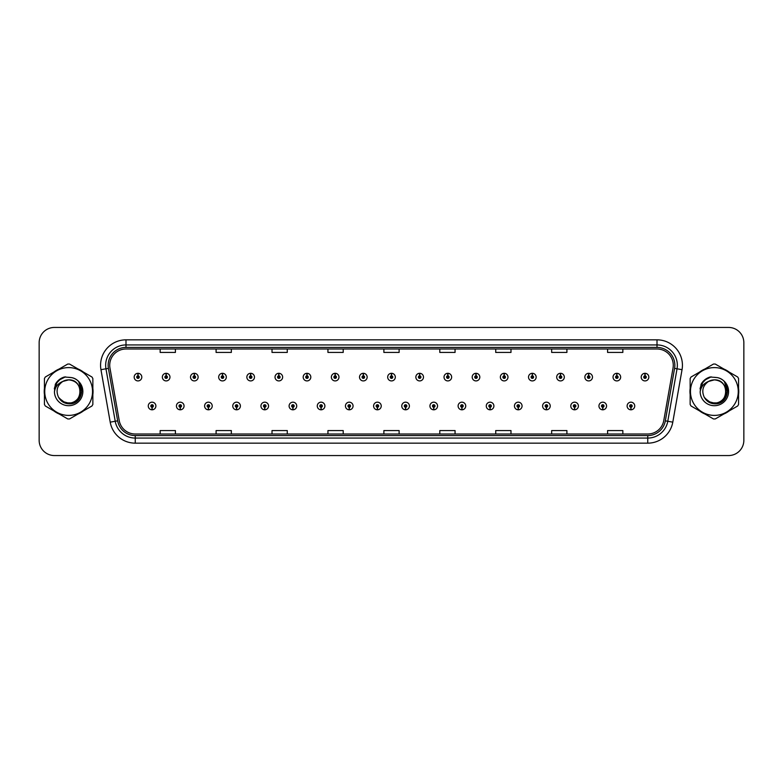 <?xml version="1.0" encoding="UTF-8"?>
<svg xmlns="http://www.w3.org/2000/svg" width="783" height="783" viewBox="0 0 783 783"><rect width="100%" height="100%" fill="white"/><g stroke="black" fill="none" stroke-linecap="round" stroke-linejoin="round"><path stroke-width="1.17" d="M180.188 407.258L180.08 409.803A3.817 3.817 0 0 0 180.413 409.803L180.296 407.258A1.272 1.272 0 0 0 181.509 405.995A1.272 1.272 0 0 0 180.247 404.723A1.272 1.272 0 0 0 178.974 405.995A1.272 1.272 0 0 0 180.188 407.258L180.217 406.494A0.509 0.509 0 0 1 179.738 405.995A0.509 0.509 0 0 1 180.247 405.486A0.509 0.509 0 0 1 180.756 405.995A0.509 0.509 0 0 1 180.266 406.494L180.296 407.258M208.356 407.258L208.249 409.803A3.817 3.817 0 0 0 208.581 409.803L208.464 407.258A1.272 1.272 0 0 0 209.678 405.995A1.272 1.272 0 0 0 208.415 404.723A1.272 1.272 0 0 0 207.143 405.995A1.272 1.272 0 0 0 208.356 407.258L208.386 406.494A0.509 0.509 0 0 1 207.906 405.995A0.509 0.509 0 0 1 208.415 405.486A0.509 0.509 0 0 1 208.914 405.995A0.509 0.509 0 0 1 208.435 406.494L208.464 407.258M236.525 407.258L236.407 409.803A3.817 3.817 0 0 0 236.74 409.803L236.632 407.258A1.272 1.272 0 0 0 237.846 405.995A1.272 1.272 0 0 0 236.574 404.723A1.272 1.272 0 0 0 235.311 405.995A1.272 1.272 0 0 0 236.525 407.258L236.554 406.494A0.509 0.509 0 0 1 236.065 405.995A0.509 0.509 0 0 1 236.574 405.486A0.509 0.509 0 0 1 237.083 405.995A0.509 0.509 0 0 1 236.603 406.494L236.632 407.258M264.693 407.258L264.576 409.803A3.817 3.817 0 0 0 264.908 409.803L264.801 407.258A1.272 1.272 0 0 0 266.014 405.995A1.272 1.272 0 0 0 264.742 404.723A1.272 1.272 0 0 0 263.47 405.995A1.272 1.272 0 0 0 264.693 407.258L264.723 406.494A0.509 0.509 0 0 1 264.233 405.995A0.509 0.509 0 0 1 264.742 405.486A0.509 0.509 0 0 1 265.251 405.995A0.509 0.509 0 0 1 264.771 406.494L264.801 407.258M292.862 407.258L292.744 409.803A3.817 3.817 0 0 0 293.077 409.803L292.969 407.258A1.272 1.272 0 0 0 294.183 405.995A1.272 1.272 0 0 0 292.911 404.723A1.272 1.272 0 0 0 291.638 405.995A1.272 1.272 0 0 0 292.862 407.258L292.891 406.494A0.509 0.509 0 0 1 292.402 405.995A0.509 0.509 0 0 1 292.911 405.486A0.509 0.509 0 0 1 293.419 405.995A0.509 0.509 0 0 1 292.94 406.494L292.969 407.258M321.03 407.258L320.913 409.803A3.817 3.817 0 0 0 321.245 409.803L321.138 407.258A1.272 1.272 0 0 0 322.351 405.995A1.272 1.272 0 0 0 321.079 404.723A1.272 1.272 0 0 0 319.807 405.995A1.272 1.272 0 0 0 321.03 407.258L321.059 406.494A0.509 0.509 0 0 1 320.57 405.995A0.509 0.509 0 0 1 321.079 405.486A0.509 0.509 0 0 1 321.588 405.995A0.509 0.509 0 0 1 321.099 406.494L321.138 407.258M349.189 407.258L349.081 409.803A3.817 3.817 0 0 0 349.414 409.803L349.306 407.258A1.272 1.272 0 0 0 350.52 405.995A1.272 1.272 0 0 0 349.247 404.723A1.272 1.272 0 0 0 347.975 405.995A1.272 1.272 0 0 0 349.189 407.258L349.228 406.494A0.509 0.509 0 0 1 348.738 405.995A0.509 0.509 0 0 1 349.247 405.486A0.509 0.509 0 0 1 349.756 405.995A0.509 0.509 0 0 1 349.267 406.494L349.306 407.258M377.357 407.258L377.249 409.803A3.817 3.817 0 0 0 377.582 409.803L377.475 407.258A1.272 1.272 0 0 0 378.688 405.995A1.272 1.272 0 0 0 377.416 404.723A1.272 1.272 0 0 0 376.143 405.995A1.272 1.272 0 0 0 377.357 407.258L377.396 406.494A0.509 0.509 0 0 1 376.907 405.995A0.509 0.509 0 0 1 377.416 405.486A0.509 0.509 0 0 1 377.925 405.995A0.509 0.509 0 0 1 377.435 406.494L377.475 407.258M405.525 407.258L405.418 409.803A3.817 3.817 0 0 0 405.751 409.803L405.643 407.258A1.272 1.272 0 0 0 406.857 405.995A1.272 1.272 0 0 0 405.584 404.723A1.272 1.272 0 0 0 404.312 405.995A1.272 1.272 0 0 0 405.525 407.258L405.565 406.494A0.509 0.509 0 0 1 405.075 405.995A0.509 0.509 0 0 1 405.584 405.486A0.509 0.509 0 0 1 406.093 405.995A0.509 0.509 0 0 1 405.604 406.494L405.643 407.258M433.694 407.258L433.586 409.803A3.817 3.817 0 0 0 433.919 409.803L433.811 407.258A1.272 1.272 0 0 0 435.025 405.995A1.272 1.272 0 0 0 433.753 404.723A1.272 1.272 0 0 0 432.48 405.995A1.272 1.272 0 0 0 433.694 407.258L433.733 406.494A0.509 0.509 0 0 1 433.244 405.995A0.509 0.509 0 0 1 433.753 405.486A0.509 0.509 0 0 1 434.262 405.995A0.509 0.509 0 0 1 433.772 406.494L433.811 407.258M461.862 407.258L461.755 409.803A3.817 3.817 0 0 0 462.087 409.803L461.97 407.258A1.272 1.272 0 0 0 463.193 405.995A1.272 1.272 0 0 0 461.921 404.723A1.272 1.272 0 0 0 460.649 405.995A1.272 1.272 0 0 0 461.862 407.258L461.901 406.494A0.509 0.509 0 0 1 461.412 405.995A0.509 0.509 0 0 1 461.921 405.486A0.509 0.509 0 0 1 462.43 405.995A0.509 0.509 0 0 1 461.941 406.494L461.97 407.258M490.031 407.258L489.923 409.803A3.817 3.817 0 0 0 490.256 409.803L490.138 407.258A1.272 1.272 0 0 0 491.362 405.995A1.272 1.272 0 0 0 490.089 404.723A1.272 1.272 0 0 0 488.817 405.995A1.272 1.272 0 0 0 490.031 407.258L490.06 406.494A0.509 0.509 0 0 1 489.581 405.995A0.509 0.509 0 0 1 490.089 405.486A0.509 0.509 0 0 1 490.598 405.995A0.509 0.509 0 0 1 490.109 406.494L490.138 407.258M518.199 407.258L518.092 409.803A3.817 3.817 0 0 0 518.424 409.803L518.307 407.258A1.272 1.272 0 0 0 519.53 405.995A1.272 1.272 0 0 0 518.258 404.723A1.272 1.272 0 0 0 516.986 405.995A1.272 1.272 0 0 0 518.199 407.258L518.229 406.494A0.509 0.509 0 0 1 517.749 405.995A0.509 0.509 0 0 1 518.258 405.486A0.509 0.509 0 0 1 518.767 405.995A0.509 0.509 0 0 1 518.277 406.494L518.307 407.258M546.368 407.258L546.26 409.803A3.817 3.817 0 0 0 546.593 409.803L546.475 407.258A1.272 1.272 0 0 0 547.689 405.995A1.272 1.272 0 0 0 546.426 404.723A1.272 1.272 0 0 0 545.154 405.995A1.272 1.272 0 0 0 546.368 407.258L546.397 406.494A0.509 0.509 0 0 1 545.917 405.995A0.509 0.509 0 0 1 546.426 405.486A0.509 0.509 0 0 1 546.935 405.995A0.509 0.509 0 0 1 546.446 406.494L546.475 407.258M574.536 407.258L574.419 409.803A3.817 3.817 0 0 0 574.751 409.803L574.644 407.258A1.272 1.272 0 0 0 575.857 405.995A1.272 1.272 0 0 0 574.585 404.723A1.272 1.272 0 0 0 573.322 405.995A1.272 1.272 0 0 0 574.536 407.258L574.565 406.494A0.509 0.509 0 0 1 574.086 405.995A0.509 0.509 0 0 1 574.585 405.486A0.509 0.509 0 0 1 575.094 405.995A0.509 0.509 0 0 1 574.614 406.494L574.644 407.258M602.704 407.258L602.587 409.803A3.817 3.817 0 0 0 602.92 409.803L602.812 407.258A1.272 1.272 0 0 0 604.026 405.995A1.272 1.272 0 0 0 602.753 404.723A1.272 1.272 0 0 0 601.491 405.995A1.272 1.272 0 0 0 602.704 407.258L602.734 406.494A0.509 0.509 0 0 1 602.244 405.995A0.509 0.509 0 0 1 602.753 405.486A0.509 0.509 0 0 1 603.262 405.995A0.509 0.509 0 0 1 602.783 406.494L602.812 407.258M630.873 407.258L630.755 409.803A3.817 3.817 0 0 0 631.088 409.803L630.981 407.258A1.272 1.272 0 0 0 632.194 405.995A1.272 1.272 0 0 0 630.922 404.723A1.272 1.272 0 0 0 629.649 405.995A1.272 1.272 0 0 0 630.873 407.258L630.902 406.494A0.509 0.509 0 0 1 630.413 405.995A0.509 0.509 0 0 1 630.922 405.486A0.509 0.509 0 0 1 631.431 405.995A0.509 0.509 0 0 1 630.951 406.494L630.981 407.258M152.019 407.258L151.912 409.803A3.817 3.817 0 0 0 152.245 409.803L152.127 407.258A1.272 1.272 0 0 0 153.351 405.995A1.272 1.272 0 0 0 152.078 404.723A1.272 1.272 0 0 0 150.806 405.995A1.272 1.272 0 0 0 152.019 407.258L152.049 406.494A0.509 0.509 0 0 1 151.569 405.995A0.509 0.509 0 0 1 152.078 405.486A0.509 0.509 0 0 1 152.587 405.995A0.509 0.509 0 0 1 152.098 406.494L152.127 407.258M166.211 375.84L166.329 373.305A3.817 3.817 0 0 0 165.996 373.305L166.104 375.84A1.272 1.272 0 0 0 164.89 377.112A1.272 1.272 0 0 0 166.162 378.385A1.272 1.272 0 0 0 167.425 377.112A1.272 1.272 0 0 0 166.211 375.84L166.182 376.603A0.509 0.509 0 0 1 166.671 377.112A0.509 0.509 0 0 1 166.162 377.621A0.509 0.509 0 0 1 165.653 377.112A0.509 0.509 0 0 1 166.133 376.603L166.104 375.84M194.38 375.84L194.497 373.305A3.817 3.817 0 0 0 194.164 373.305L194.272 375.84A1.272 1.272 0 0 0 193.058 377.112A1.272 1.272 0 0 0 194.331 378.385A1.272 1.272 0 0 0 195.593 377.112A1.272 1.272 0 0 0 194.38 375.84L194.35 376.603A0.509 0.509 0 0 1 194.83 377.112A0.509 0.509 0 0 1 194.331 377.621A0.509 0.509 0 0 1 193.822 377.112A0.509 0.509 0 0 1 194.301 376.603L194.272 375.84M222.548 375.84L222.656 373.305A3.817 3.817 0 0 0 222.323 373.305L222.441 375.84A1.272 1.272 0 0 0 221.227 377.112A1.272 1.272 0 0 0 222.489 378.385A1.272 1.272 0 0 0 223.762 377.112A1.272 1.272 0 0 0 222.548 375.84L222.519 376.603A0.509 0.509 0 0 1 222.998 377.112A0.509 0.509 0 0 1 222.489 377.621A0.509 0.509 0 0 1 221.99 377.112A0.509 0.509 0 0 1 222.47 376.603L222.441 375.84M250.717 375.84L250.824 373.305A3.817 3.817 0 0 0 250.491 373.305L250.609 375.84A1.272 1.272 0 0 0 249.395 377.112A1.272 1.272 0 0 0 250.658 378.385A1.272 1.272 0 0 0 251.93 377.112A1.272 1.272 0 0 0 250.717 375.84L250.687 376.603A0.509 0.509 0 0 1 251.167 377.112A0.509 0.509 0 0 1 250.658 377.621A0.509 0.509 0 0 1 250.149 377.112A0.509 0.509 0 0 1 250.638 376.603L250.609 375.84M278.885 375.84L278.993 373.305A3.817 3.817 0 0 0 278.66 373.305L278.777 375.84A1.272 1.272 0 0 0 277.554 377.112A1.272 1.272 0 0 0 278.826 378.385A1.272 1.272 0 0 0 280.099 377.112A1.272 1.272 0 0 0 278.885 375.84L278.856 376.603A0.509 0.509 0 0 1 279.335 377.112A0.509 0.509 0 0 1 278.826 377.621A0.509 0.509 0 0 1 278.317 377.112A0.509 0.509 0 0 1 278.807 376.603L278.777 375.84M307.053 375.84L307.161 373.305A3.817 3.817 0 0 0 306.828 373.305L306.946 375.84A1.272 1.272 0 0 0 305.722 377.112A1.272 1.272 0 0 0 306.995 378.385A1.272 1.272 0 0 0 308.267 377.112A1.272 1.272 0 0 0 307.053 375.84L307.014 376.603A0.509 0.509 0 0 1 307.504 377.112A0.509 0.509 0 0 1 306.995 377.621A0.509 0.509 0 0 1 306.486 377.112A0.509 0.509 0 0 1 306.975 376.603L306.946 375.84M335.222 375.84L335.33 373.305A3.817 3.817 0 0 0 334.997 373.305L335.104 375.84A1.272 1.272 0 0 0 333.891 377.112A1.272 1.272 0 0 0 335.163 378.385A1.272 1.272 0 0 0 336.436 377.112A1.272 1.272 0 0 0 335.222 375.84L335.183 376.603A0.509 0.509 0 0 1 335.672 377.112A0.509 0.509 0 0 1 335.163 377.621A0.509 0.509 0 0 1 334.654 377.112A0.509 0.509 0 0 1 335.144 376.603L335.104 375.84M363.39 375.84L363.498 373.305A3.817 3.817 0 0 0 363.165 373.305L363.273 375.84A1.272 1.272 0 0 0 362.059 377.112A1.272 1.272 0 0 0 363.332 378.385A1.272 1.272 0 0 0 364.604 377.112A1.272 1.272 0 0 0 363.39 375.84L363.351 376.603A0.509 0.509 0 0 1 363.841 377.112A0.509 0.509 0 0 1 363.332 377.621A0.509 0.509 0 0 1 362.823 377.112A0.509 0.509 0 0 1 363.312 376.603L363.273 375.84M391.559 375.84L391.666 373.305A3.817 3.817 0 0 0 391.334 373.305L391.441 375.84A1.272 1.272 0 0 0 390.228 377.112A1.272 1.272 0 0 0 391.5 378.385A1.272 1.272 0 0 0 392.772 377.112A1.272 1.272 0 0 0 391.559 375.84L391.52 376.603A0.509 0.509 0 0 1 392.009 377.112A0.509 0.509 0 0 1 391.5 377.621A0.509 0.509 0 0 1 390.991 377.112A0.509 0.509 0 0 1 391.48 376.603L391.441 375.84M419.727 375.84L419.835 373.305A3.817 3.817 0 0 0 419.502 373.305L419.61 375.84A1.272 1.272 0 0 0 418.396 377.112A1.272 1.272 0 0 0 419.668 378.385A1.272 1.272 0 0 0 420.941 377.112A1.272 1.272 0 0 0 419.727 375.84L419.688 376.603A0.509 0.509 0 0 1 420.177 377.112A0.509 0.509 0 0 1 419.668 377.621A0.509 0.509 0 0 1 419.159 377.112A0.509 0.509 0 0 1 419.649 376.603L419.61 375.84M447.896 375.84L448.003 373.305A3.817 3.817 0 0 0 447.67 373.305L447.778 375.84A1.272 1.272 0 0 0 446.564 377.112A1.272 1.272 0 0 0 447.837 378.385A1.272 1.272 0 0 0 449.109 377.112A1.272 1.272 0 0 0 447.896 375.84L447.856 376.603A0.509 0.509 0 0 1 448.346 377.112A0.509 0.509 0 0 1 447.837 377.621A0.509 0.509 0 0 1 447.328 377.112A0.509 0.509 0 0 1 447.817 376.603L447.778 375.84M476.054 375.84L476.172 373.305A3.817 3.817 0 0 0 475.839 373.305L475.947 375.84A1.272 1.272 0 0 0 474.733 377.112A1.272 1.272 0 0 0 476.005 378.385A1.272 1.272 0 0 0 477.278 377.112A1.272 1.272 0 0 0 476.054 375.84L476.025 376.603A0.509 0.509 0 0 1 476.514 377.112A0.509 0.509 0 0 1 476.005 377.621A0.509 0.509 0 0 1 475.496 377.112A0.509 0.509 0 0 1 475.986 376.603L475.947 375.84M504.223 375.84L504.34 373.305A3.817 3.817 0 0 0 504.007 373.305L504.115 375.84A1.272 1.272 0 0 0 502.901 377.112A1.272 1.272 0 0 0 504.174 378.385A1.272 1.272 0 0 0 505.446 377.112A1.272 1.272 0 0 0 504.223 375.84L504.193 376.603A0.509 0.509 0 0 1 504.683 377.112A0.509 0.509 0 0 1 504.174 377.621A0.509 0.509 0 0 1 503.665 377.112A0.509 0.509 0 0 1 504.144 376.603L504.115 375.84M532.391 375.84L532.509 373.305A3.817 3.817 0 0 0 532.176 373.305L532.283 375.84A1.272 1.272 0 0 0 531.07 377.112A1.272 1.272 0 0 0 532.342 378.385A1.272 1.272 0 0 0 533.605 377.112A1.272 1.272 0 0 0 532.391 375.84L532.362 376.603A0.509 0.509 0 0 1 532.851 377.112A0.509 0.509 0 0 1 532.342 377.621A0.509 0.509 0 0 1 531.833 377.112A0.509 0.509 0 0 1 532.313 376.603L532.283 375.84M560.559 375.84L560.677 373.305A3.817 3.817 0 0 0 560.344 373.305L560.452 375.84A1.272 1.272 0 0 0 559.238 377.112A1.272 1.272 0 0 0 560.511 378.385A1.272 1.272 0 0 0 561.773 377.112A1.272 1.272 0 0 0 560.559 375.84L560.53 376.603A0.509 0.509 0 0 1 561.01 377.112A0.509 0.509 0 0 1 560.511 377.621A0.509 0.509 0 0 1 560.002 377.112A0.509 0.509 0 0 1 560.481 376.603L560.452 375.84M588.728 375.84L588.836 373.305A3.817 3.817 0 0 0 588.503 373.305L588.62 375.84A1.272 1.272 0 0 0 587.407 377.112A1.272 1.272 0 0 0 588.669 378.385A1.272 1.272 0 0 0 589.942 377.112A1.272 1.272 0 0 0 588.728 375.84L588.699 376.603A0.509 0.509 0 0 1 589.178 377.112A0.509 0.509 0 0 1 588.669 377.621A0.509 0.509 0 0 1 588.17 377.112A0.509 0.509 0 0 1 588.65 376.603L588.62 375.84M616.896 375.84L617.004 373.305A3.817 3.817 0 0 0 616.671 373.305L616.789 375.84A1.272 1.272 0 0 0 615.575 377.112A1.272 1.272 0 0 0 616.838 378.385A1.272 1.272 0 0 0 618.11 377.112A1.272 1.272 0 0 0 616.896 375.84L616.867 376.603A0.509 0.509 0 0 1 617.347 377.112A0.509 0.509 0 0 1 616.838 377.621A0.509 0.509 0 0 1 616.329 377.112A0.509 0.509 0 0 1 616.818 376.603L616.789 375.84M645.065 375.84L645.172 373.305A3.817 3.817 0 0 0 644.84 373.305L644.957 375.84A1.272 1.272 0 0 0 643.734 377.112A1.272 1.272 0 0 0 645.006 378.385A1.272 1.272 0 0 0 646.278 377.112A1.272 1.272 0 0 0 645.065 375.84L645.035 376.603A0.509 0.509 0 0 1 645.515 377.112A0.509 0.509 0 0 1 645.006 377.621A0.509 0.509 0 0 1 644.497 377.112A0.509 0.509 0 0 1 644.986 376.603L644.957 375.84M138.043 375.84L138.16 373.305A3.817 3.817 0 0 0 137.828 373.305L137.935 375.84A1.272 1.272 0 0 0 136.722 377.112A1.272 1.272 0 0 0 137.994 378.385A1.272 1.272 0 0 0 139.266 377.112A1.272 1.272 0 0 0 138.043 375.84L138.014 376.603A0.509 0.509 0 0 1 138.503 377.112A0.509 0.509 0 0 1 137.994 377.621A0.509 0.509 0 0 1 137.485 377.112A0.509 0.509 0 0 1 137.965 376.603L137.935 375.84M44.23 391.5A24.41 24.41 0 0 0 44.425 394.544A24.41 24.41 0 0 1 44.425 388.456A24.41 24.41 0 0 0 44.23 391.5M53.9 410.948A24.41 24.41 0 0 0 59.165 413.992A24.41 24.41 0 0 1 53.9 410.948M78.114 413.992A24.41 24.41 0 0 0 83.38 410.948A24.41 24.41 0 0 1 78.114 413.992M92.854 394.544A24.41 24.41 0 0 0 92.854 388.456A24.41 24.41 0 0 1 92.854 394.544M689.96 391.5A24.41 24.41 0 0 0 690.146 394.544A24.41 24.41 0 0 1 690.146 388.456A24.41 24.41 0 0 0 689.96 391.5M699.62 410.948A24.41 24.41 0 0 0 704.886 413.992A24.41 24.41 0 0 1 699.62 410.948M723.835 413.992A24.41 24.41 0 0 0 729.1 410.948A24.41 24.41 0 0 1 723.835 413.992M738.575 394.544A24.41 24.41 0 0 0 738.575 388.456A24.41 24.41 0 0 1 738.575 394.544M109.718 365.26A16.267 16.267 0 0 1 125.994 348.993L657.006 348.993A16.267 16.267 0 0 1 673.028 368.088L663.778 420.559A16.267 16.267 0 0 1 647.756 434.007L135.244 434.007A16.267 16.267 0 0 1 119.222 420.559L109.972 368.088A16.267 16.267 0 0 1 109.718 365.26M108.142 365.26A17.852 17.852 0 0 0 108.416 368.362L117.665 420.833A17.852 17.852 0 0 0 135.244 435.583L647.756 435.583A17.852 17.852 0 0 0 665.335 420.833L674.584 368.362A17.852 17.852 0 0 0 657.006 347.417L125.994 347.417A17.852 17.852 0 0 0 108.142 365.26M100.958 369.684A25.418 25.418 0 0 1 125.994 339.842L657.006 339.842A25.418 25.418 0 0 1 682.042 369.684L672.793 422.154A25.418 25.418 0 0 1 647.756 443.158L135.244 443.158A25.418 25.418 0 0 1 110.207 422.154L100.958 369.684L105.959 368.793A20.338 20.338 0 0 1 125.994 344.931L657.006 344.931A20.338 20.338 0 0 1 677.041 368.793L667.782 421.264A20.338 20.338 0 0 1 647.756 438.069L135.244 438.069A20.338 20.338 0 0 1 115.218 421.264L105.959 368.793A20.338 20.338 0 0 1 105.656 365.26M83.38 372.052A24.41 24.41 0 0 0 78.114 369.008A24.41 24.41 0 0 1 83.38 372.052M59.165 369.008A24.41 24.41 0 0 0 53.9 372.052A24.41 24.41 0 0 1 59.165 369.008M729.1 372.052A24.41 24.41 0 0 0 723.835 369.008A24.41 24.41 0 0 1 729.1 372.052M704.886 369.008A24.41 24.41 0 0 0 699.62 372.052A24.41 24.41 0 0 1 704.886 369.008M743.85 342.69A15.249 15.249 0 0 0 728.601 327.441L54.399 327.441A15.249 15.249 0 0 0 39.15 342.69L39.15 440.31A15.249 15.249 0 0 0 54.399 455.559L728.601 455.559A15.249 15.249 0 0 0 743.85 440.31L743.85 342.69L743.85 440.31M383.876 348.993L383.876 352.438L399.124 352.438L399.124 348.993M327.94 348.993L327.94 352.438L343.199 352.438L343.199 348.993M272.014 348.993L272.014 352.438L287.273 352.438L287.273 348.993M216.088 348.993L216.088 352.438L231.337 352.438L231.337 348.993M160.163 348.993L160.163 352.438L175.412 352.438L175.412 348.993M439.801 348.993L439.801 352.438L455.06 352.438L455.06 348.993M495.727 348.993L495.727 352.438L510.986 352.438L510.986 348.993M551.663 348.993L551.663 352.438L566.912 352.438L566.912 348.993M607.588 348.993L607.588 352.438L622.837 352.438L622.837 348.993M399.124 434.007L399.124 430.562L383.876 430.562L383.876 434.007M343.199 434.007L343.199 430.562L327.94 430.562L327.94 434.007M287.273 434.007L287.273 430.562L272.014 430.562L272.014 434.007M231.337 434.007L231.337 430.562L216.088 430.562L216.088 434.007M175.412 434.007L175.412 430.562L160.163 430.562L160.163 434.007M455.06 434.007L455.06 430.562L439.801 430.562L439.801 434.007M510.986 434.007L510.986 430.562L495.727 430.562L495.727 434.007M566.912 434.007L566.912 430.562L551.663 430.562L551.663 434.007M622.837 434.007L622.837 430.562L607.588 430.562L607.588 434.007M39.15 342.69L39.15 440.31M728.601 327.441L54.399 327.441M54.399 455.559L728.601 455.559M141.801 377.112A3.817 3.817 0 0 0 138.16 373.305A3.817 3.817 0 0 1 141.801 377.112A3.817 3.817 0 0 1 137.994 380.92A3.817 3.817 0 0 1 134.177 377.112A3.817 3.817 0 0 1 137.828 373.305M148.261 405.995A3.817 3.817 0 0 0 151.912 409.803A3.817 3.817 0 0 1 148.261 405.995A3.817 3.817 0 0 1 152.078 402.178A3.817 3.817 0 0 1 155.886 405.995A3.817 3.817 0 0 1 152.245 409.803M169.97 377.112A3.817 3.817 0 0 0 166.329 373.305A3.817 3.817 0 0 1 169.97 377.112A3.817 3.817 0 0 1 166.162 380.92A3.817 3.817 0 0 1 162.345 377.112A3.817 3.817 0 0 1 165.996 373.305M198.138 377.112A3.817 3.817 0 0 0 194.497 373.305A3.817 3.817 0 0 1 198.138 377.112A3.817 3.817 0 0 1 194.331 380.92A3.817 3.817 0 0 1 190.514 377.112A3.817 3.817 0 0 1 194.164 373.305M226.307 377.112A3.817 3.817 0 0 0 222.656 373.305A3.817 3.817 0 0 1 226.307 377.112A3.817 3.817 0 0 1 222.489 380.92A3.817 3.817 0 0 1 218.682 377.112A3.817 3.817 0 0 1 222.323 373.305M254.475 377.112A3.817 3.817 0 0 0 250.824 373.305A3.817 3.817 0 0 1 254.475 377.112A3.817 3.817 0 0 1 250.658 380.92A3.817 3.817 0 0 1 246.851 377.112A3.817 3.817 0 0 1 250.491 373.305L250.58 375.331M176.429 405.995A3.817 3.817 0 0 0 180.08 409.803A3.817 3.817 0 0 1 176.429 405.995A3.817 3.817 0 0 1 180.247 402.178A3.817 3.817 0 0 1 184.054 405.995A3.817 3.817 0 0 1 180.413 409.803M204.598 405.995A3.817 3.817 0 0 0 208.249 409.803A3.817 3.817 0 0 1 204.598 405.995A3.817 3.817 0 0 1 208.415 402.178A3.817 3.817 0 0 1 212.222 405.995A3.817 3.817 0 0 1 208.581 409.803M232.766 405.995A3.817 3.817 0 0 0 236.407 409.803A3.817 3.817 0 0 1 232.766 405.995A3.817 3.817 0 0 1 236.574 402.178A3.817 3.817 0 0 1 240.391 405.995A3.817 3.817 0 0 1 236.74 409.803M80.258 391.079A11.628 11.628 0 0 0 62.826 381.438C57.13 385.49 55.681 390.717 58.471 397.128L58.627 397.402A11.628 11.628 0 0 0 68.64 403.128C83.634 403.852 83.634 379.148 68.64 379.872L62.826 381.438L68.64 379.872C83.634 379.148 83.634 403.852 68.64 403.128A11.628 11.628 0 0 0 80.267 391.5C79.572 384.443 75.697 380.567 68.64 379.872C83.634 379.148 83.634 403.852 68.64 403.128C83.634 403.852 83.634 379.148 68.64 379.872C83.634 379.148 83.634 403.852 68.64 403.128C83.634 403.852 83.634 379.148 68.64 379.872C83.634 379.148 83.634 403.852 68.64 403.128L62.826 401.562L58.627 397.402L62.826 401.562L68.64 403.128L62.826 401.562L58.627 397.402L62.826 401.562L68.64 403.128L62.826 401.562L58.627 397.402L62.826 401.562L68.64 403.128L62.826 401.562L58.627 397.402C60.849 401.327 64.186 403.46 68.64 403.803C84.182 405.105 86.61 380.332 71.625 377.612L64.412 376.985C60.399 378.218 57.374 380.665 55.329 384.326L54.438 391.803A14.202 14.202 0 0 0 68.64 405.702A14.202 14.202 0 0 0 71.625 377.612L68.64 377.298M68.64 415.401A23.901 23.901 0 0 0 92.541 391.5A23.901 23.901 0 0 0 68.64 367.599A23.901 23.901 0 0 0 44.739 391.5A23.901 23.901 0 0 0 68.64 415.401M68.64 418.954A27.454 27.454 0 0 0 69.54 418.944L91.954 405.995A27.454 27.454 0 0 0 92.854 404.439L92.854 378.561A27.454 27.454 0 0 0 91.954 377.005L69.54 364.056A27.454 27.454 0 0 0 67.739 364.056L45.326 377.005A27.454 27.454 0 0 0 44.425 378.561L44.425 404.439A27.454 27.454 0 0 0 45.326 405.995L67.739 418.944A27.454 27.454 0 0 0 68.64 418.954M54.438 391.803C55.26 386.802 58.059 383.347 62.826 381.438M64.333 377.005L61.084 378.404L55.329 384.326L61.084 378.404L64.333 377.005L61.084 378.404L55.348 384.306L61.084 378.404L64.333 377.005L61.084 378.404L55.348 384.306L61.084 378.404L64.333 377.005L61.084 378.404L55.329 384.326L61.084 378.404L64.412 376.985L59.185 379.696M725.978 391.079A11.628 11.628 0 0 0 708.546 381.438C702.85 385.49 701.402 390.717 704.191 397.128L704.348 397.402A11.628 11.628 0 0 0 714.36 403.128C729.355 403.852 729.355 379.148 714.36 379.872L708.546 381.438L714.36 379.872C729.355 379.148 729.355 403.852 714.36 403.128A11.628 11.628 0 0 0 725.988 391.5C725.293 384.443 721.417 380.567 714.36 379.872C729.355 379.148 729.355 403.852 714.36 403.128C729.355 403.852 729.355 379.148 714.36 379.872C729.355 379.148 729.355 403.852 714.36 403.128C729.355 403.852 729.355 379.148 714.36 379.872C729.355 379.148 729.355 403.852 714.36 403.128L708.546 401.562L704.348 397.402L708.546 401.562L714.36 403.128L708.546 401.562L704.348 397.402L708.546 401.562L714.36 403.128L708.546 401.562L704.348 397.402L708.546 401.562L714.36 403.128L708.546 401.562L704.348 397.402C706.569 401.327 709.907 403.46 714.36 403.803C729.903 405.105 732.33 380.332 717.345 377.612L710.132 376.985C706.119 378.218 703.095 380.665 701.049 384.326L700.159 391.803A14.202 14.202 0 0 0 714.36 405.702A14.202 14.202 0 0 0 717.345 377.612M714.36 415.401A23.901 23.901 0 0 0 738.261 391.5A23.901 23.901 0 0 0 714.36 367.599A23.901 23.901 0 0 0 690.459 391.5A23.901 23.901 0 0 0 714.36 415.401M714.36 418.954A27.454 27.454 0 0 0 715.261 418.944L737.674 405.995A27.454 27.454 0 0 0 738.575 404.439L738.575 378.561A27.454 27.454 0 0 0 737.674 377.005L715.261 364.056A27.454 27.454 0 0 0 713.46 364.056L691.046 377.005A27.454 27.454 0 0 0 690.146 378.561L690.146 404.439A27.454 27.454 0 0 0 691.046 405.995L713.46 418.944A27.454 27.454 0 0 0 714.36 418.954M714.36 377.298L717.355 377.612M700.159 391.803C700.981 386.802 703.78 383.347 708.546 381.438M710.054 377.005L706.804 378.404L701.049 384.326L706.804 378.404L710.054 377.005L706.804 378.404L701.069 384.306L706.804 378.404L710.054 377.005L706.804 378.404L701.069 384.306L706.804 378.404L710.054 377.005L706.804 378.404L701.049 384.326L706.804 378.404L710.132 376.985L704.906 379.696M58.813 380.176L65.488 376.848L58.784 380.205L56.709 383.181L55.417 388.29M59.224 398.312L65.243 402.844L72.79 402.932L78.995 398.586L81.667 391.5L78.877 382.231M704.534 380.176L711.209 376.848L704.504 380.205L702.429 383.181L701.137 388.29M704.945 398.312L710.964 402.844L718.51 402.932L724.715 398.586L727.387 391.5L724.598 382.231M282.643 377.112A3.817 3.817 0 0 0 278.993 373.305A3.817 3.817 0 0 1 282.643 377.112A3.817 3.817 0 0 1 278.826 380.92A3.817 3.817 0 0 1 275.019 377.112A3.817 3.817 0 0 1 278.66 373.305L278.748 375.331M310.812 377.112A3.817 3.817 0 0 0 307.161 373.305A3.817 3.817 0 0 1 310.812 377.112A3.817 3.817 0 0 1 306.995 380.92A3.817 3.817 0 0 1 303.187 377.112A3.817 3.817 0 0 1 306.828 373.305L306.916 375.331M338.98 377.112A3.817 3.817 0 0 0 335.33 373.305A3.817 3.817 0 0 1 338.98 377.112A3.817 3.817 0 0 1 335.163 380.92A3.817 3.817 0 0 1 331.356 377.112A3.817 3.817 0 0 1 334.997 373.305L335.085 375.331M260.935 405.995A3.817 3.817 0 0 0 264.576 409.803A3.817 3.817 0 0 1 260.935 405.995A3.817 3.817 0 0 1 264.742 402.178A3.817 3.817 0 0 1 268.559 405.995A3.817 3.817 0 0 1 264.908 409.803M289.103 405.995A3.817 3.817 0 0 0 292.744 409.803A3.817 3.817 0 0 1 289.103 405.995A3.817 3.817 0 0 1 292.911 402.178A3.817 3.817 0 0 1 296.728 405.995A3.817 3.817 0 0 1 293.077 409.803M317.272 405.995A3.817 3.817 0 0 0 320.913 409.803A3.817 3.817 0 0 1 317.272 405.995A3.817 3.817 0 0 1 321.079 402.178A3.817 3.817 0 0 1 324.896 405.995A3.817 3.817 0 0 1 321.245 409.803M367.149 377.112A3.817 3.817 0 0 0 363.498 373.305A3.817 3.817 0 0 1 367.149 377.112A3.817 3.817 0 0 1 363.332 380.92A3.817 3.817 0 0 1 359.514 377.112A3.817 3.817 0 0 1 363.165 373.305L363.253 375.331M395.317 377.112A3.817 3.817 0 0 0 391.666 373.305A3.817 3.817 0 0 1 395.317 377.112A3.817 3.817 0 0 1 391.5 380.92A3.817 3.817 0 0 1 387.683 377.112A3.817 3.817 0 0 1 391.334 373.305L391.422 375.331M423.486 377.112A3.817 3.817 0 0 0 419.835 373.305A3.817 3.817 0 0 1 423.486 377.112A3.817 3.817 0 0 1 419.668 380.92A3.817 3.817 0 0 1 415.851 377.112A3.817 3.817 0 0 1 419.502 373.305M451.644 377.112A3.817 3.817 0 0 0 448.003 373.305A3.817 3.817 0 0 1 451.644 377.112A3.817 3.817 0 0 1 447.837 380.92A3.817 3.817 0 0 1 444.02 377.112A3.817 3.817 0 0 1 447.67 373.305M479.813 377.112A3.817 3.817 0 0 0 476.172 373.305A3.817 3.817 0 0 1 479.813 377.112A3.817 3.817 0 0 1 476.005 380.92A3.817 3.817 0 0 1 472.188 377.112A3.817 3.817 0 0 1 475.839 373.305M345.44 405.995A3.817 3.817 0 0 0 349.081 409.803A3.817 3.817 0 0 1 345.44 405.995A3.817 3.817 0 0 1 349.247 402.178A3.817 3.817 0 0 1 353.064 405.995A3.817 3.817 0 0 1 349.414 409.803M373.599 405.995A3.817 3.817 0 0 0 377.249 409.803A3.817 3.817 0 0 1 373.599 405.995A3.817 3.817 0 0 1 377.416 402.178A3.817 3.817 0 0 1 381.233 405.995A3.817 3.817 0 0 1 377.582 409.803M401.767 405.995A3.817 3.817 0 0 0 405.418 409.803A3.817 3.817 0 0 1 401.767 405.995A3.817 3.817 0 0 1 405.584 402.178A3.817 3.817 0 0 1 409.401 405.995A3.817 3.817 0 0 1 405.751 409.803M429.936 405.995A3.817 3.817 0 0 0 433.586 409.803A3.817 3.817 0 0 1 429.936 405.995A3.817 3.817 0 0 1 433.753 402.178A3.817 3.817 0 0 1 437.56 405.995A3.817 3.817 0 0 1 433.919 409.803M458.104 405.995A3.817 3.817 0 0 0 461.755 409.803A3.817 3.817 0 0 1 458.104 405.995A3.817 3.817 0 0 1 461.921 402.178A3.817 3.817 0 0 1 465.728 405.995A3.817 3.817 0 0 1 462.087 409.803M507.981 377.112A3.817 3.817 0 0 0 504.34 373.305A3.817 3.817 0 0 1 507.981 377.112A3.817 3.817 0 0 1 504.174 380.92A3.817 3.817 0 0 1 500.357 377.112A3.817 3.817 0 0 1 504.007 373.305M536.149 377.112A3.817 3.817 0 0 0 532.509 373.305A3.817 3.817 0 0 1 536.149 377.112A3.817 3.817 0 0 1 532.342 380.92A3.817 3.817 0 0 1 528.525 377.112A3.817 3.817 0 0 1 532.176 373.305M564.318 377.112A3.817 3.817 0 0 0 560.677 373.305A3.817 3.817 0 0 1 564.318 377.112A3.817 3.817 0 0 1 560.511 380.92A3.817 3.817 0 0 1 556.693 377.112A3.817 3.817 0 0 1 560.344 373.305M592.486 377.112A3.817 3.817 0 0 0 588.836 373.305A3.817 3.817 0 0 1 592.486 377.112A3.817 3.817 0 0 1 588.669 380.92A3.817 3.817 0 0 1 584.862 377.112A3.817 3.817 0 0 1 588.503 373.305M620.655 377.112A3.817 3.817 0 0 0 617.004 373.305A3.817 3.817 0 0 1 620.655 377.112A3.817 3.817 0 0 1 616.838 380.92A3.817 3.817 0 0 1 613.03 377.112A3.817 3.817 0 0 1 616.671 373.305M648.823 377.112A3.817 3.817 0 0 0 645.172 373.305A3.817 3.817 0 0 1 648.823 377.112A3.817 3.817 0 0 1 645.006 380.92A3.817 3.817 0 0 1 641.199 377.112A3.817 3.817 0 0 1 644.84 373.305M486.272 405.995A3.817 3.817 0 0 0 489.923 409.803A3.817 3.817 0 0 1 486.272 405.995A3.817 3.817 0 0 1 490.089 402.178A3.817 3.817 0 0 1 493.897 405.995A3.817 3.817 0 0 1 490.256 409.803M514.441 405.995A3.817 3.817 0 0 0 518.092 409.803A3.817 3.817 0 0 1 514.441 405.995A3.817 3.817 0 0 1 518.258 402.178A3.817 3.817 0 0 1 522.065 405.995A3.817 3.817 0 0 1 518.424 409.803M542.609 405.995A3.817 3.817 0 0 0 546.26 409.803A3.817 3.817 0 0 1 542.609 405.995A3.817 3.817 0 0 1 546.426 402.178A3.817 3.817 0 0 1 550.234 405.995A3.817 3.817 0 0 1 546.593 409.803M570.778 405.995A3.817 3.817 0 0 0 574.419 409.803A3.817 3.817 0 0 1 570.778 405.995A3.817 3.817 0 0 1 574.585 402.178A3.817 3.817 0 0 1 578.402 405.995A3.817 3.817 0 0 1 574.751 409.803M598.946 405.995A3.817 3.817 0 0 0 602.587 409.803A3.817 3.817 0 0 1 598.946 405.995A3.817 3.817 0 0 1 602.753 402.178A3.817 3.817 0 0 1 606.571 405.995A3.817 3.817 0 0 1 602.92 409.803M627.114 405.995A3.817 3.817 0 0 0 630.755 409.803A3.817 3.817 0 0 1 627.114 405.995A3.817 3.817 0 0 1 630.922 402.178A3.817 3.817 0 0 1 634.739 405.995A3.817 3.817 0 0 1 631.088 409.803M657.006 339.842L657.006 347.417M105.959 368.793L108.416 368.362M135.244 443.158L135.244 435.583M647.756 435.583L647.756 443.158M665.335 420.833L672.793 422.154M110.207 422.154L117.665 420.833M674.584 368.362L682.042 369.684M125.994 339.842L125.994 347.417M56.709 383.181A14.544 14.544 0 0 0 54.33 388.906M702.429 383.181A14.544 14.544 0 0 0 700.051 388.906"/></g></svg>
